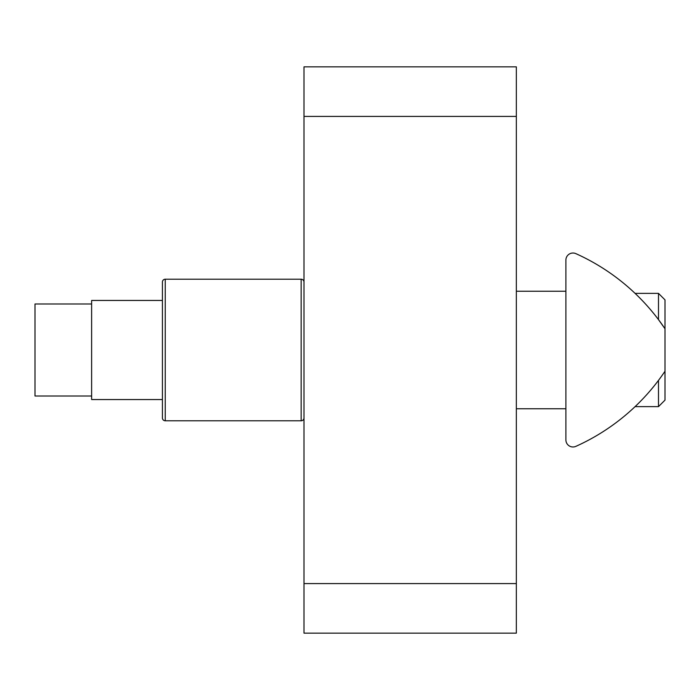 <?xml version="1.0" encoding="UTF-8"?>
<svg xmlns="http://www.w3.org/2000/svg" width="700" height="700" viewBox="0 0 700 700"><rect width="100%" height="100%" fill="white"/><g stroke="black" fill="none" stroke-linecap="round" stroke-linejoin="round"><path stroke-width="1.05" d="M162.418 282.047L162.418 300.449L91.63 300.449L91.63 399.551L162.418 399.551L162.418 417.953L162.418 282.047A2.835 2.835 0 0 1 165.244 279.213L301.158 279.213L301.158 420.787A2.835 2.835 0 0 0 303.993 417.953M301.158 279.213A2.835 2.835 0 0 1 303.993 282.047A2.835 2.835 0 0 0 301.158 279.213M162.418 417.953A2.835 2.835 0 0 0 165.244 420.787L301.158 420.787M91.63 303.993L35 303.993L35 396.007L91.63 396.007M303.993 116.401L303.993 66.85L516.346 66.85L516.346 633.15L303.993 633.15L303.993 116.401L516.346 116.401M565.898 260.102L565.898 439.898A7.079 7.079 0 0 0 575.881 446.355A212.362 212.362 0 0 0 665 371.236L665 328.764A212.362 212.362 0 0 0 575.881 253.645A7.079 7.079 0 0 0 565.898 260.102M658.49 319.62L665 328.764L665 299.88L658.49 293.37L658.49 319.62M635.084 406.63L658.49 406.63L665 400.12L665 371.236M658.49 406.63L658.49 380.38M165.244 279.213L165.244 420.787M516.346 583.599L303.993 583.599M516.346 291.244L565.898 291.244M516.346 408.756L565.898 408.756M635.084 293.37L658.49 293.37"/></g></svg>
